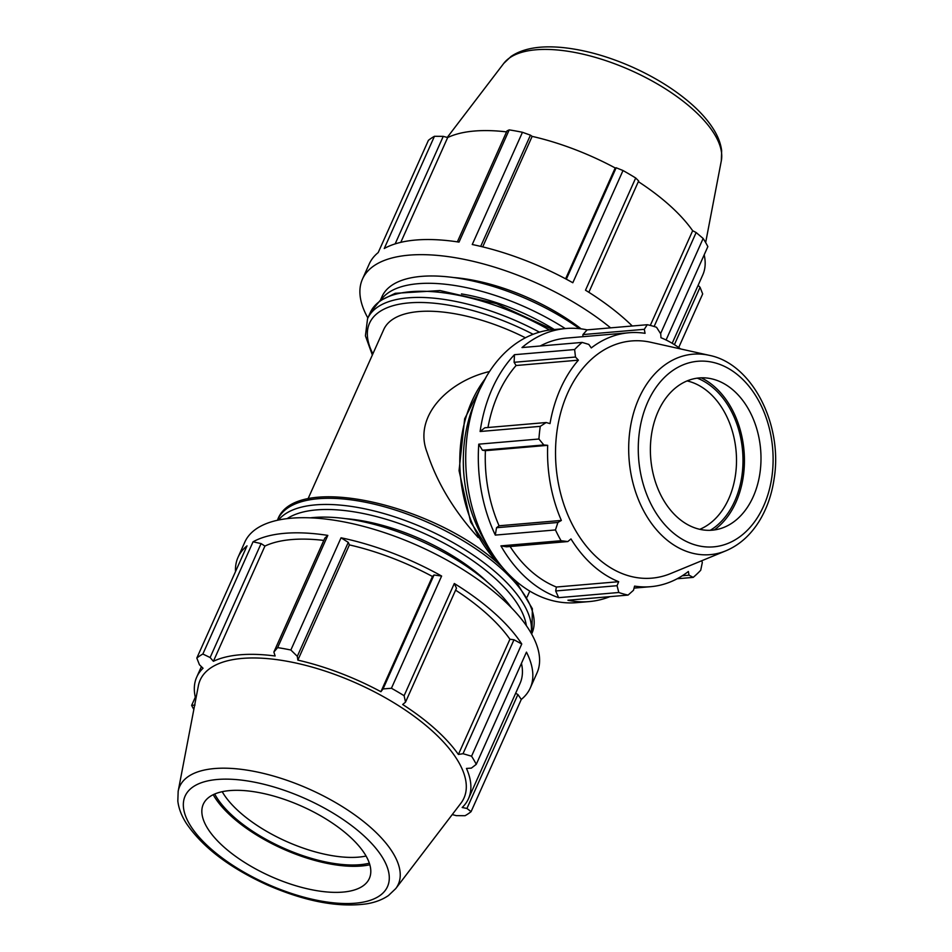 <?xml version="1.0" encoding="UTF-8"?>
<svg xmlns="http://www.w3.org/2000/svg" width="952" height="952" viewBox="0 0 952 952"><rect width="100%" height="100%" fill="white"/><g stroke="black" fill="none" stroke-linecap="round" stroke-linejoin="round"><path stroke-width="1.43" d="M277.389 520.28L277.698 519.578C294.692 472.894 430.578 503.239 497.182 562.561L502.704 567.678M307.972 498.943L383.739 329.559A120.047 50.623 24.1 0 1 525.421 337.781M489.495 371.542C448.999 380.895 412.894 415.905 427.031 452.212C436.789 482.283 453.866 510.748 478.261 537.606M345.552 518.65A120.047 50.623 24.1 0 1 483.521 578.507A120.047 50.623 24.1 0 1 487.4 582.1M513.985 639.768L509.927 639.232L458.388 754.46A148.857 62.772 -155.9 0 0 435.278 729.077A148.857 62.772 -155.9 0 0 402.672 704.504L405.516 702.136L456.484 588.193L454.306 583.505A160.067 67.497 24.1 0 1 521.755 643.992L513.985 639.768L463.017 753.71L471.561 756.209A160.067 67.497 24.1 0 1 476.262 764.349L526.456 652.132A160.067 67.497 24.1 0 1 530.264 688.01A160.067 67.497 24.1 0 1 521.279 699.434L517.9 694.52L466.932 808.45L462.172 807.498A148.857 62.772 -155.9 0 0 468.491 798.657L520.042 683.429A148.857 62.772 -155.9 0 0 521.446 663.342M517.9 694.52L515.627 693.294M509.927 639.232A148.857 62.772 -155.9 0 0 455.603 590.169M348.277 542.39L341.054 537.797A160.067 67.497 24.1 0 1 441.621 576.043L434.017 574.996L432.458 576.484A148.857 62.772 -155.9 0 0 349.396 544.901L348.277 542.39L297.31 656.333L297.857 660.129L349.396 544.901M323.811 540.415A148.857 62.772 -155.9 0 0 264.93 546.067L261.086 543.592L253.053 541.807A160.067 67.497 24.1 0 1 327.821 535.393L324.834 538.13L273.867 652.072L277.627 647.61L327.821 535.393M235.501 571.593A160.067 67.497 24.1 0 1 238.036 557.289A160.067 67.497 24.1 0 1 247.02 545.853L196.814 658.07A160.067 67.497 24.1 0 1 202.859 654.024L210.118 657.534L261.086 543.592M238.036 557.289L244.795 542.164A160.067 67.497 24.1 0 1 461.077 568.38A160.067 67.497 24.1 0 1 537.023 672.885L530.264 688.01M471.561 756.209L521.755 643.992M466.932 808.45L471.085 811.651L521.279 699.434M471.085 811.651A160.067 67.497 24.1 0 1 465.052 815.709L456.246 815.638L452.248 814.567M193.839 709.43A160.067 67.497 24.1 0 1 191.638 705.384L195.017 705.051M195.315 697.185L191.638 705.384M253.053 541.807L202.859 654.024M277.627 647.61A160.067 67.497 24.1 0 1 290.86 650.014L297.31 656.333M341.054 537.797L290.86 650.014M434.017 574.996L383.049 688.939L391.427 688.26L441.621 576.043M391.427 688.26A160.067 67.497 24.1 0 1 404.112 695.71L405.516 702.136M454.306 583.505L404.112 695.71M195.803 699.173A148.857 62.772 -155.9 0 1 196.719 677.086A148.857 62.772 -155.9 0 1 203.038 668.256L199.432 664.722L196.814 658.07M273.867 652.072L275.14 655.999A148.857 62.772 -155.9 0 0 213.391 661.295L210.118 657.534M432.458 576.484L380.907 691.711A148.857 62.772 -155.9 0 0 297.857 660.129M383.049 688.939L380.907 691.711M463.017 753.71L458.388 754.46M264.93 546.067L213.391 661.295M476.262 764.349L471.347 768.121L466.456 768.431A148.857 62.772 -155.9 0 1 468.491 798.657M178.167 791.279L198.361 685.833A144.502 60.94 24.1 0 1 289.444 661.711A144.502 60.94 24.1 0 1 431.756 730.505A144.502 60.94 24.1 0 1 460.875 803.262L395.734 888.609L388.464 895.534C382.418 899.688 375.1 902.46 366.532 903.853C338.115 907.732 304.949 901.401 267.048 884.872C229.491 867.7 202.621 847.244 186.449 823.516C181.606 816.019 178.726 808.534 177.822 801.084L178.167 791.279A119.762 50.504 24.1 0 1 253.648 771.287A119.762 50.504 24.1 0 1 371.589 828.299A119.762 50.504 24.1 0 1 395.734 888.609M366.068 856.038A90.952 38.354 24.1 0 1 286.302 841.389A90.952 38.354 24.1 0 1 222.209 791.695M214.688 794.016A96.402 40.65 -155.9 0 0 283.339 848.006A96.402 40.65 -155.9 0 0 369.352 863.202M369.84 864.761A98.77 41.65 24.1 0 1 282.934 848.922A98.77 41.65 24.1 0 1 213.2 794.694M349.051 835.975A90.952 38.354 24.1 0 1 367.389 881.766A90.952 38.354 24.1 0 1 270.665 876.352A90.952 38.354 24.1 0 1 202.157 807.855A90.952 38.354 24.1 0 1 259.48 792.671A90.952 38.354 24.1 0 1 349.051 835.975M310.328 517.84A135.077 56.965 24.1 0 1 490.625 584.921A135.077 56.965 24.1 0 1 511.486 607.828M588.848 292.288L638.649 180.963L635.698 177.988L585.504 290.205A160.067 67.497 24.1 0 1 632.283 326M367.877 317.992A160.067 67.497 24.1 0 1 362.462 279.115L369.233 263.99A160.067 67.497 24.1 0 1 378.206 252.566L428.412 140.349A160.067 67.497 24.1 0 1 434.445 136.291L384.251 248.508A160.067 67.497 24.1 0 1 459.019 242.105L509.213 129.888L507 130.9L457.365 241.856M480.689 246.389L530.442 135.16L522.458 132.292L472.252 244.509A160.067 67.497 24.1 0 1 572.818 282.744L623.013 170.539L616.182 167.766L566.333 279.198M395.151 243.89L443.251 136.362L434.445 136.291M400.792 242.344L447.678 137.54A148.857 62.772 24.1 0 1 506.559 131.888M443.251 136.362L447.678 137.54M482.712 246.877L532.144 136.374A148.857 62.772 24.1 0 1 615.194 167.957L616.182 167.766M530.442 135.16L532.144 136.374M565.607 278.817L615.194 167.957M650.299 325.417L692.663 230.717L696.15 232.538L654.119 326.5M638.34 181.642A148.857 62.772 24.1 0 1 669.565 205.323A148.857 62.772 24.1 0 1 692.663 230.717M660.581 333.64L703.147 238.476L696.15 232.538M703.147 238.476A160.067 67.497 24.1 0 1 707.86 246.616L666.079 339.995M704.183 254.815A148.857 62.772 24.1 0 1 702.778 274.914L672.183 343.291M362.462 279.115A160.067 67.497 24.1 0 1 578.745 305.33A160.067 67.497 24.1 0 1 610.613 327.857M453.414 277.52A120.047 50.623 24.1 0 1 581.125 328.857M698.102 285.362L700.065 287.278L674.409 344.648M678.693 347.551L702.683 293.93L700.065 287.278M509.213 129.888A160.067 67.497 24.1 0 1 522.458 132.292M623.013 170.539A160.067 67.497 24.1 0 1 635.698 177.988M461.482 293.918A120.047 50.623 24.1 0 1 554.314 329.511M380.955 299.999A135.077 56.965 24.1 0 1 565.262 328.571M380.276 300.499L382.002 296.619A135.077 56.965 24.1 0 1 579.482 328.654M687.082 380.919A76.398 55.133 -94.9 0 1 736.122 451.462A76.398 55.133 -94.9 0 1 699.803 529.312M644.302 329.321L647.265 324.715L587.11 329.868L582.933 334.58L644.302 329.321L645.063 333.319A127.437 91.963 85.1 0 0 628.939 332.748L566.642 338.079A127.437 91.963 85.1 0 0 540.189 346.004M582.933 334.58L582.838 336.687M587.11 329.868A137.029 98.889 85.1 0 0 565.821 328.523A137.029 98.889 85.1 0 0 521.993 347.563L582.136 342.411L588.788 344.398L591.275 347.932A127.437 91.963 85.1 0 1 628.939 332.748M540.272 426.353L546.186 422.521L484.818 427.781L480.117 431.506L540.272 426.353A137.029 98.889 85.1 0 0 538.915 439.015L478.773 444.167L482.426 450.213L485.401 450.677A127.437 91.963 85.1 0 0 499.062 525.778L496.527 527.729L495.302 535.095L555.456 529.943A137.029 98.889 85.1 0 0 561.061 540.724L500.919 545.877L506.464 546.817L567.832 541.557L561.061 540.724M514.104 362.295L575.484 357.036L574.627 349.539L514.473 354.691L514.104 362.295L516.091 365.508A127.437 91.963 85.1 0 0 487.971 427.507M514.473 354.691A137.029 98.889 85.1 0 0 480.117 431.506M634.056 588.11L650.704 586.682A127.437 91.963 85.1 0 1 634.579 586.111L633.496 590.264L628.082 595.083L567.939 600.236A137.029 98.889 85.1 0 0 589.228 601.581A137.029 98.889 85.1 0 0 609.97 596.63M478.773 444.167A137.029 98.889 85.1 0 0 495.302 535.095M500.919 545.877A137.029 98.889 85.1 0 0 558.657 597.666L618.8 592.501L617.063 585.706L555.682 590.966L558.657 597.666M510.093 546.507A127.437 91.963 85.1 0 0 556.373 587.027L555.682 590.966M567.832 541.557L570.974 538.927A127.437 91.963 85.1 0 0 592.632 565.19A127.437 91.963 85.1 0 0 618.669 581.696L617.063 585.706M556.373 587.027L618.669 581.696M482.426 450.213L543.806 444.953L538.915 439.015M485.401 450.677L547.697 445.334A127.437 91.963 85.1 0 0 561.359 520.435L557.908 522.47L496.527 527.729M543.806 444.953L547.697 445.334M677.158 578.756L693.199 577.388L689.01 575.175L682.31 575.758M650.704 586.682A127.437 91.963 85.1 0 0 688.367 571.497L689.01 575.175M701.743 560.752L702.314 562.537L700.72 570.248A137.029 98.889 85.1 0 1 693.199 577.388M516.091 365.508L578.388 360.165A127.437 91.963 85.1 0 0 550.006 423.604L546.186 422.521M575.484 357.036L578.388 360.165M565.821 328.523L553.219 329.606A137.029 98.889 85.1 0 0 465.778 453.426A137.029 98.889 85.1 0 0 546.055 598.737A137.029 98.889 85.1 0 0 576.626 602.652L589.228 601.581M709.169 355.31L650.751 342.28A119.036 85.894 85.1 0 0 559.919 415.762A119.036 85.894 85.1 0 0 597.63 558.074A119.036 85.894 85.1 0 0 670.577 573.58L725.912 550.792C739.406 545.079 750.521 535.179 759.268 521.101C766.895 508.642 771.87 494.397 774.178 478.404C782.925 424.39 752.116 363.628 709.169 355.31A100.603 72.602 85.1 0 0 632.402 417.416A100.603 72.602 85.1 0 0 664.27 537.69A100.603 72.602 85.1 0 0 725.912 550.792M677.407 517.305A76.398 55.133 85.1 0 0 724.222 527.253A76.398 55.133 85.1 0 0 760.612 449.356A76.398 55.133 85.1 0 0 711.501 378.801A76.398 55.133 85.1 0 0 653.203 425.96A76.398 55.133 85.1 0 0 677.407 517.305M710.287 530.3A80.979 58.441 85.1 0 0 742.584 450.903A80.979 58.441 85.1 0 0 697.245 378.158M714.238 529.955A82.967 59.869 85.1 0 0 744.012 450.784A82.967 59.869 85.1 0 0 701.196 377.825M647.265 324.715A137.029 98.889 85.1 0 1 656.535 327.286L660.736 333.878L660.974 337.734A127.437 91.963 85.1 0 1 680.573 348.932M582.136 342.411A137.029 98.889 85.1 0 0 574.627 349.539M618.8 592.501A137.029 98.889 85.1 0 0 628.082 595.083M555.456 529.943L557.908 522.47M499.062 525.778L561.359 520.435M277.698 519.578A139.254 58.727 24.1 0 1 369.852 503.156A139.254 58.727 24.1 0 1 500.871 568.201A139.254 58.727 24.1 0 1 531.942 633.294L532.358 608.697L515.758 580.922M539.451 332.153A139.254 58.727 -155.9 0 0 367.555 318.706L365.413 335.83L372.351 355.025M372.875 353.846A135.624 57.191 24.1 0 1 405.314 303.272A135.624 57.191 24.1 0 1 533.12 334.295M287.135 518.626A135.624 57.191 24.1 0 1 494.267 577.59A135.624 57.191 24.1 0 1 526.349 625.631M531.085 633.056A139.254 58.727 -155.9 0 0 498.122 574.365A139.254 58.727 -155.9 0 0 374.184 510.962A139.254 58.727 -155.9 0 0 278.46 520.054M362.795 834.797A110.872 46.755 -155.9 0 0 188.341 791.041A110.872 46.755 -155.9 0 0 307.829 898.2A110.872 46.755 -155.9 0 0 362.795 834.797M367.555 318.706L370.304 312.542A139.254 58.727 24.1 0 1 549.482 330.023M693.115 109.539A119.762 50.504 24.1 0 1 721.33 160.721L721.652 150.678C720.723 143.407 717.915 136.1 713.238 128.782C708.109 120.714 701.148 112.741 692.354 104.863C675.92 90.285 655.952 77.707 632.449 67.128C608.376 56.465 585.266 49.956 563.132 47.6C540.462 45.327 523.1 48.278 511.034 56.465L503.763 63.391A119.762 50.504 24.1 0 1 585.766 54.823A119.762 50.504 24.1 0 1 693.115 109.539M474.215 403.731A119.214 86.025 85.1 0 0 486.151 543.045M500.788 565.345A119.214 86.025 -94.9 0 1 484.842 379.265M671.208 531.145A93.129 67.199 -94.9 0 1 672.743 370.518A93.129 67.199 -94.9 0 1 773.107 460.53A93.129 67.199 -94.9 0 1 671.208 531.145M527.146 596.975L529.776 591.109M531.621 634.008L531.942 633.294M196.719 677.086L201.396 666.638M370.304 312.542L379.777 300.868L395.211 293.311L440.05 290.562L496.313 303.593L552.933 329.63M503.763 63.391L447.25 137.433M721.33 160.721L705.658 242.57M497.158 562.596L470.621 521.97L459.054 470.657L464.659 418.773L486.424 376.504"/></g></svg>
